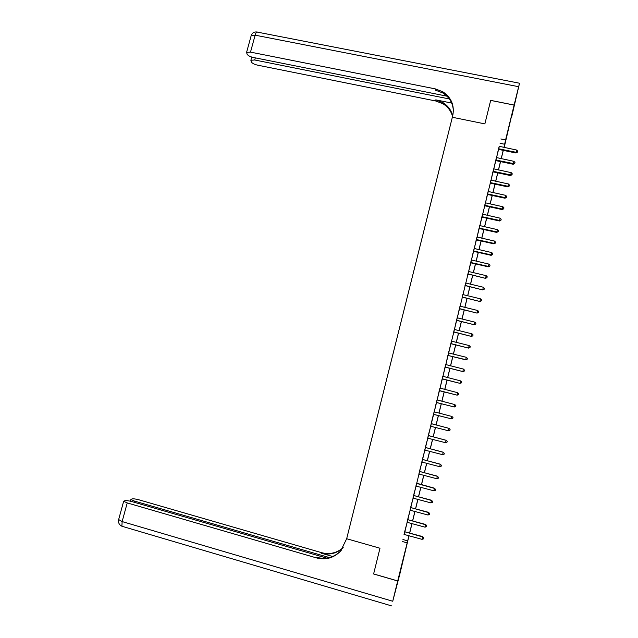 <?xml version="1.0" encoding="UTF-8"?>
<svg xmlns="http://www.w3.org/2000/svg" width="638" height="638" viewBox="0 0 638 638"><rect width="100%" height="100%" fill="white"/><g stroke="black" fill="none" stroke-linecap="round" stroke-linejoin="round"><path stroke-width="0.96" d="M401.454 566.169L403.679 557.596L401.454 566.169M510.52 120.311L508.311 129.729L510.52 120.311M490.678 100.413L484.872 123.892L490.67 100.413L514.116 105.079L504.18 147.458M408.464 538.049L399.683 574.694L397.705 580.931L408.966 535.665M499.307 146.405L404.205 534.381M404.755 531.406L407.18 522.251M407.722 519.308L410.146 510.137M410.681 507.242L413.113 498.063M413.631 495.2L416.064 486.012M416.726 483.309L419.006 473.994M419.509 471.211L421.949 462M422.444 459.256L424.884 450.037M425.363 447.334L427.811 438.107M428.281 435.443L430.722 426.2M430.538 426.224L448.442 430.762L449.024 428.377L431.176 423.608L433.441 414.365M434.247 411.853L436.344 402.546M437.15 400.01L439.231 390.759M440.045 388.191L442.118 378.996M442.931 376.404L444.989 367.265M445.81 364.649L447.86 355.557M448.689 352.918L450.723 343.882M451.56 341.21L453.77 332.207M454.423 329.535L456.425 320.611M457.279 317.884L459.272 309.015M460.126 306.264L462.295 297.42M462.965 294.668L465.126 285.872M465.804 283.105L467.941 274.356M468.627 271.565L470.573 262.896M471.45 260.057L473.388 251.436M474.265 248.573L476.187 240.008M477.072 237.113L478.986 228.595M479.88 225.677L481.778 217.215M482.671 214.272L484.744 205.835M485.462 202.9L487.336 194.534M488.245 191.544L490.287 183.202M491.021 180.219L492.871 171.957M493.788 168.918L495.63 160.704M496.555 157.65L498.382 149.483M499.195 146.325L498.422 149.475M496.436 157.578L495.67 160.696M493.676 168.847L492.911 171.949M490.909 180.147L490.151 183.226M488.126 191.472L487.376 194.526M485.351 202.82L484.601 205.851M482.559 214.201L481.818 217.207M479.76 225.605L479.026 228.587M476.961 237.033L476.235 240M474.154 248.493L473.428 251.428M471.338 259.977L470.621 262.896M468.515 271.485L467.806 274.38M465.684 283.025L464.982 285.896M462.853 294.596L462.151 297.436M460.006 306.184L459.32 309.007M457.159 317.804L456.473 320.603M454.304 329.455L453.626 332.223M451.441 341.131L450.771 343.874M466.306 357.304L467.367 358.373L467.136 359.314L465.74 359.657L448.41 355.557L465.692 359.824L466.306 357.304L448.985 353.037L448.538 352.806L448.913 351.283L447.908 355.549M445.699 364.561L445.037 367.257M442.812 376.324L442.158 378.996M439.925 388.111L439.279 390.751M437.03 399.922L436.384 402.546M434.127 411.765L433.489 414.357M431.224 423.6L430.586 426.216M428.313 435.467L427.667 438.123M425.402 447.366L424.741 450.053M422.476 459.288L421.806 462.016M419.549 471.243L418.871 474.01M416.614 483.221L415.92 486.028M413.663 495.232L412.969 498.079M410.712 507.274L410.011 510.153M407.754 519.34L407.044 522.259M404.795 531.438L404.069 534.397M326.808 558.122L132.138 501.659C128.892 500.782 126.515 500.447 124.992 500.655L123.66 501.277L127.233 502.919L122.129 521.573L392.737 601.251L397.689 580.979L373.613 573.985L379.977 548.233L346.673 538.727L452.741 115.669C454.695 105.525 451.385 97.566 442.82 91.776L435.331 88.889L250.503 52.125L246.579 52.42L247.161 54.342C248.19 55.705 250.263 56.758 253.398 57.492L446.967 96.178M373.629 573.937L397.705 580.931M402.203 541.471L407.02 542.834M500.87 138.964L505.591 139.937L514.116 105.079M484.872 123.892L452.334 117.264L484.872 123.892M503.94 147.41L505.591 139.937M409.636 532.921L411.933 523.519M412.595 520.815L414.899 511.397M415.553 508.733L417.858 499.307M418.504 496.683L420.809 487.249M421.439 484.657L423.752 475.214M424.374 472.67L426.686 463.212M427.3 460.7L429.613 451.241M430.219 448.761L432.54 439.295M433.138 436.855L435.451 427.38M436.041 424.98L438.362 415.498M438.944 413.113L441.257 403.663M441.847 401.262L444.144 391.868M444.734 389.435L447.023 380.089M447.621 377.632L449.894 368.349M450.5 365.861L452.765 356.626M453.371 354.122L455.62 344.943M456.242 342.407L458.475 333.275M459.097 330.715L461.322 321.64M461.952 319.056L464.161 310.036M464.799 307.428L466.992 298.456M467.638 295.825L469.815 286.901M470.469 284.245L472.638 275.377M473.292 272.697L475.446 263.877M476.115 261.173L478.253 252.409M478.923 249.673L481.052 240.965M481.73 238.205L483.851 229.544M484.529 226.761L486.635 218.148M487.32 215.349L489.418 206.784M490.104 203.961L492.185 195.451M492.887 192.596L494.952 184.135M495.662 181.264L497.72 172.85M498.43 169.947L500.471 161.589M501.189 158.671L503.222 150.353M409.046 535.689L408.639 538.097M504.068 147.434L504.307 146.23L504.02 147.426M503.294 150.369L501.261 158.687M500.551 161.605L498.501 169.971M497.792 172.866L495.734 181.28M495.032 184.151L492.967 192.612M492.265 195.467L490.183 203.977M489.498 206.808L487.4 215.365M486.714 218.172L484.609 226.785M483.931 229.56L481.81 238.221M481.132 240.981L479.002 249.689M478.333 252.425L476.187 261.189M475.525 263.901L473.372 272.713M472.718 275.393L470.549 284.261M469.895 286.925L467.718 295.841M467.072 298.472L464.879 307.444M464.241 310.052L462.032 319.08M461.402 321.664L459.177 330.739M458.555 333.299L456.322 342.423M455.699 344.959L453.451 354.138M452.836 356.65L450.58 365.885M449.973 368.365L447.701 377.656M447.102 380.112L444.814 389.451M444.223 391.884L441.927 401.278M441.337 403.687L439.024 413.137M438.442 415.513L436.121 424.996M435.531 427.396L433.218 436.878M432.62 439.319L430.299 448.785M429.701 451.265L427.38 460.724M426.766 463.236L424.453 472.686M423.831 475.238L421.519 484.681M420.889 487.272L418.584 496.707M417.938 499.331L415.633 508.757M414.979 511.421L412.674 520.839M412.02 523.543L409.716 532.945M500.072 143.303L504.714 144.26M402.945 539.525L407.69 540.872M499.052 148.758L498.916 149.459L515.998 153.008L516.174 152.315L498.549 148.774M516.716 150.058L517.729 151.198L517.506 152.099L516.174 152.315L516.716 150.058L499.155 146.301M498.916 149.459L498.685 148.75M517.506 152.099L515.998 153.008M496.292 160.01L496.165 160.688L513.255 164.269L513.423 163.599L495.798 160.026M513.973 161.342L514.986 162.483L514.762 163.384L513.423 163.599L513.973 161.342L496.404 157.554M496.165 160.688L495.925 160.002M514.762 163.384L513.255 164.269M493.525 171.287L493.413 171.941L510.512 175.562L510.671 174.924L493.03 171.303M511.221 172.651L512.234 173.783L512.019 174.692L510.671 174.924L511.221 172.651L493.637 168.823M493.413 171.941L493.158 171.279M512.019 174.692L510.512 175.562M490.646 183.21L490.75 182.596L490.646 183.21L507.76 186.878L507.912 186.264L490.255 182.604M508.462 183.991L509.483 185.124L509.26 186.033L507.912 186.264L508.462 183.991L490.869 180.123M490.638 183.21L490.104 183.234M509.26 186.033L507.76 186.878M487.982 193.928L487.879 194.518L505.001 198.219L505.144 197.636L487.48 193.936M505.703 195.356L506.716 196.48L506.5 197.389L505.144 197.636L505.703 195.356L488.094 191.448M487.879 194.518L487.607 193.92M506.5 197.389L505.001 198.219M514.124 105.039L511.7 116.722L519.523 83.227L514.124 105.039L490.686 100.373M449.359 98.97L254.737 59.996L250.87 60.267L251.436 62.093C252.417 63.401 254.45 64.414 257.513 65.14L435.818 101.003L443.035 103.803C447.868 106.817 451.042 111.02 452.549 116.419M452.693 115.853C451.265 110.199 448.035 105.804 443.011 102.67L435.778 99.863L451.672 103.061M453.387 111.219C453.052 103.356 449.535 97.279 442.844 92.981L435.379 90.11L435.331 88.889M373.613 573.985L379.977 548.233L346.673 538.727L340.62 551.057C333.881 557.955 325.866 560.252 316.56 557.931L127.233 502.919M329.463 557.596L134.419 501.077L130.894 499.466L132.162 498.876C133.621 498.677 135.934 499.012 139.116 499.865L321.616 552.668C329.686 554.741 336.88 553.05 343.212 547.611M343.045 547.875C336.665 553.505 329.36 555.267 321.137 553.162L332.693 556.503M392.737 601.251L399.675 574.742L397.689 580.979M341.497 550.02L341.035 550.554C334.328 557.429 326.337 559.709 317.07 557.405L316.56 557.931M485.191 205.284L485.103 205.843L502.234 209.583L502.377 209.033L484.697 205.292M502.927 206.752L503.948 207.868L503.733 208.786L502.377 209.033L502.927 206.752L485.311 202.796M485.103 205.843L484.561 205.859M503.733 208.786L502.234 209.583M482.408 216.673L482.32 217.199L499.466 220.979L499.594 220.453L481.905 216.681M500.152 218.172L501.173 219.281L500.958 220.198L499.594 220.453L500.152 218.172L482.519 214.177M482.32 217.199L482.041 216.657M500.958 220.198L499.466 220.979M479.609 228.077L479.529 228.579L496.683 232.399L496.811 231.905L479.106 228.085M497.369 229.616L498.398 230.725L498.174 231.642L496.811 231.905L497.369 229.616L479.728 225.581M479.529 228.579L479.242 228.069M498.174 231.642L496.683 232.399M476.801 239.521L476.73 239.992L493.9 243.852L494.019 243.381L476.307 239.521M476.73 239.992L476.442 239.505L476.363 239.976M494.578 241.084L495.606 242.193L495.383 243.11L494.019 243.381L494.578 241.084L476.921 237.009M495.383 243.11L493.9 243.852M473.994 250.981L473.93 251.428L491.108 255.328L491.22 254.889L473.492 250.989M491.778 252.584L492.815 253.685L492.592 254.61L491.22 254.889L491.778 252.584L474.114 248.469M473.93 251.428L473.627 250.965M492.592 254.61L491.108 255.328M471.179 262.473L471.123 262.888L488.309 266.828L488.413 266.421L470.677 262.481M488.979 264.116L490.008 265.209L489.785 266.134L488.413 266.421L488.979 264.116L471.299 259.953M471.123 262.888L470.812 262.457M489.785 266.134L488.309 266.828M468.356 273.989L485.51 278.351L467.853 273.997M486.164 275.664L487.201 276.756L486.977 277.682L485.606 277.977L486.164 275.664L468.475 271.461M468.308 274.372L467.758 274.388M486.977 277.682L485.51 278.351M465.525 285.537L482.695 289.907L465.022 285.537M483.349 287.244L484.394 288.336L484.162 289.261L482.783 289.564L483.349 287.244L465.644 283.001M465.485 285.888L464.935 285.904M484.162 289.261L482.695 289.907M462.694 297.109L479.88 301.495L462.191 297.109M480.526 298.855L481.57 299.94L481.339 300.865L479.959 301.176L480.526 298.855L462.813 294.565M462.654 297.436L462.111 297.444M481.339 300.865L479.88 301.495M459.846 308.712L477.057 313.106L459.344 308.712M477.695 310.491L478.739 311.567L478.516 312.5L477.128 312.819L477.695 310.491L459.974 306.16M478.516 312.5L477.057 313.106M456.999 320.34L474.225 324.742L456.497 320.34M474.863 322.15L475.908 323.227L475.677 324.16L474.289 324.487L474.863 322.15L457.119 317.78M475.677 324.16L474.225 324.742M454.144 331.991L471.386 336.409L453.642 331.991M472.016 333.841L473.069 334.91L472.838 335.851L471.45 336.186L472.016 333.841L454.264 329.431M454.128 332.223L453.578 332.231M472.838 335.851L471.386 336.409M451.281 343.675L468.539 348.101L450.779 343.675M469.169 345.565L470.222 346.625L469.991 347.566L468.595 347.909L469.169 345.565L451.401 341.107M469.991 347.566L468.539 348.101M448.41 355.382L447.908 355.382M467.136 359.314L465.692 359.824M445.531 367.121L462.837 371.571L445.029 367.121M463.443 369.083L464.504 370.136L464.273 371.085L462.869 371.444L463.443 369.083L445.659 364.537M464.273 371.085L462.837 371.571M442.644 378.884L459.966 383.35L442.142 378.884M460.572 380.886L461.633 381.939L461.402 382.88L459.998 383.247L460.572 380.886L442.78 376.292M461.402 382.88L459.966 383.35M439.757 390.679L457.095 395.153L439.255 390.671M457.693 392.713L458.762 393.758L458.531 394.707L457.119 395.081L457.693 392.713L439.885 388.079M439.781 390.759L439.383 390.655M458.531 394.707L457.095 395.153M436.99 399.898L454.814 404.572L454.232 406.948L436.352 402.498M454.814 404.572L455.875 405.616L455.652 406.565L454.224 406.98L436.488 402.482M455.652 406.565L454.232 406.948M434.199 411.821L451.919 416.462L451.345 418.839L433.449 414.341M451.919 416.462L452.988 417.499L452.757 418.448L451.337 418.847L433.585 414.325M452.757 418.448L451.345 418.839M431.288 423.688L449.024 428.353L450.093 429.406L449.862 430.363L448.442 430.762M450.093 429.398L449.024 428.353M428.265 435.507L446.121 440.316L445.539 442.708L427.62 438.131M428.369 435.587L446.121 440.268L447.19 441.344L446.959 442.301L445.539 442.708M447.19 441.321L446.121 440.268M425.339 447.437L443.203 452.294L442.62 454.687L424.693 450.061M425.45 447.517L443.219 452.206L444.279 453.315L444.048 454.272L442.62 454.687M443.219 452.206L444.279 453.315M422.404 459.392L440.284 464.289L439.702 466.697L421.766 462.024M422.515 459.472L440.308 464.177L441.368 465.309L441.137 466.274L439.702 466.697M440.308 464.177L441.368 465.309M419.469 471.378L437.357 476.323L436.775 478.731L418.823 474.018M419.581 471.458L437.389 476.171L438.442 477.336L438.21 478.301L436.775 478.731M437.389 476.171L438.442 477.336M416.526 483.389L434.43 488.381L433.84 490.797L415.88 486.036M416.574 483.189L434.462 488.198L435.515 489.386L435.275 490.359L433.84 490.797M434.462 488.198L435.515 489.386M413.576 495.431L431.487 500.471L430.897 502.888L412.922 498.087M413.679 495.519L431.535 500.256L432.572 501.476L432.341 502.441L430.897 502.888M431.535 500.256L432.572 501.476M410.617 507.505L428.537 512.585L427.946 515.01L409.963 510.161M410.72 507.585L428.592 512.338L429.629 513.582L429.398 514.555L427.946 515.01M428.592 512.338L429.629 513.582M407.65 519.603L425.586 524.731L424.996 527.163L406.996 522.267M407.754 519.691L425.65 524.452L426.678 525.728L426.447 526.701L424.996 527.163M425.65 524.452L426.678 525.728M404.675 531.733L422.627 536.909L422.029 539.349L404.021 534.405M404.779 531.821L422.691 536.59L423.72 537.898L423.48 538.871L422.029 539.349M422.691 536.59L423.72 537.898M490.391 182.588L490.279 183.202M435.778 99.863L435.818 101.003M518.614 86.696L255.136 35.17L250.503 52.125M255.32 57.883L254.737 59.996M251.061 36.047L251.205 35.537L255.136 35.17C255.958 32.474 256.747 31.469 257.513 32.155L519.491 83.219M321.137 553.162L321.616 552.668M134.419 501.077L134.108 502.234M123.66 501.277L118.572 519.842C118.158 522.785 119.266 524.922 121.898 526.238L122.632 526.517L121.898 526.238L122.129 521.573L118.66 519.547M484.824 205.276L484.736 205.835M487.903 193.912L487.799 194.502M443.011 102.67L443.035 103.803M442.844 92.981L442.82 91.776M251.747 57.069L250.87 60.267M256.779 31.98C254.028 31.733 252.169 32.921 251.205 35.537L246.579 52.42M341.035 550.554L340.62 551.057M130.894 499.466L130.415 501.213M121.898 526.238L391.636 605.909M485.04 205.261L484.944 205.827M482.176 216.649L482.089 217.175M479.313 228.061L479.234 228.564"/></g></svg>
